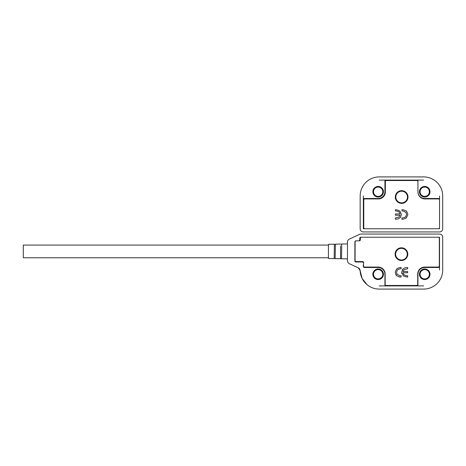 <?xml version="1.0" encoding="UTF-8"?>
<svg xmlns="http://www.w3.org/2000/svg" width="466" height="466" viewBox="0 0 466 466"><rect width="100%" height="100%" fill="white"/><g stroke="black" fill="none" stroke-linecap="round" stroke-linejoin="round"><path stroke-width="0.7" d="M395.617 254.162A5.819 5.819 0 0 1 401.436 248.343A5.819 5.819 0 0 1 407.255 254.162A5.819 5.819 0 0 1 401.436 259.981A5.819 5.819 0 0 1 395.617 254.162M407.785 254.162A6.349 6.349 0 0 1 401.436 260.511A6.349 6.349 0 0 1 395.086 254.162A6.349 6.349 0 0 1 401.436 247.813A6.349 6.349 0 0 1 407.785 254.162M407.674 275.761L407.674 277.014L406.527 277.014L403.259 275.785L401.686 272.313L402.676 269.255L404.779 267.845L407.674 267.49L407.674 268.742L404.074 269.668L403.067 271.503L407.674 271.503L407.674 272.756L403.067 272.756L403.894 274.724L406.323 275.761L407.674 275.761M361.441 237.235A1.06 1.06 0 0 0 360.387 238.289L360.387 239.769A1.06 1.06 0 0 1 359.327 240.829L356.152 240.829A1.06 1.06 0 0 0 355.098 241.889L355.098 260.511A1.06 1.06 0 0 0 356.152 261.566L362.501 261.566A1.06 1.06 0 0 1 363.562 262.626L363.562 266.01A1.06 1.06 0 0 0 364.616 267.07L378.159 267.07A6.984 6.984 0 0 1 385.143 274.049L385.143 284.417A1.06 1.06 0 0 0 386.203 285.477L416.674 285.477A1.06 1.06 0 0 0 417.728 284.417L417.728 274.049A6.984 6.984 0 0 1 424.712 267.07L438.256 267.07A1.06 1.06 0 0 0 439.316 266.01L439.316 238.289A1.06 1.06 0 0 0 438.256 237.235M401.127 275.761L401.127 277.014L399.863 277.014L396.502 275.639L395.174 272.208L396.782 268.76L399.915 267.49L401.127 267.49L401.127 268.742L400.125 268.742L397.405 269.878L396.549 272.284L397.178 274.422L400.096 275.761L401.127 275.761M406.323 275.761L403.894 274.724L403.067 272.756M401.873 273.682L401.686 272.313L403.026 268.882M400.096 275.761L397.178 274.422M396.549 272.284L397.405 269.878M399.915 267.49L396.782 268.76M396.502 275.639L395.692 274.521M399.863 277.014L399.117 276.967M334.186 244.196L328.431 244.318L328.431 258.496L334.186 258.624L334.384 244.335L334.186 258.624M328.431 257.756L23.3 257.756L23.3 245.064L328.431 245.064M429.367 274.264A4.654 4.654 0 0 1 424.712 278.918A4.654 4.654 0 0 1 420.058 274.264A4.654 4.654 0 0 1 424.712 269.61A4.654 4.654 0 0 1 429.367 274.264M382.813 274.264A4.654 4.654 0 0 1 378.159 278.918A4.654 4.654 0 0 1 373.505 274.264A4.654 4.654 0 0 1 378.159 269.61A4.654 4.654 0 0 1 382.813 274.264M419.423 274.264A5.289 5.289 0 0 0 424.712 279.553A5.289 5.289 0 0 0 430.002 274.264A5.289 5.289 0 0 0 424.712 268.975A5.289 5.289 0 0 0 419.423 274.264M372.87 274.264A5.289 5.289 0 0 0 378.159 279.553A5.289 5.289 0 0 0 383.448 274.264A5.289 5.289 0 0 0 378.159 268.975A5.289 5.289 0 0 0 372.87 274.264M358.342 267.909L349.308 263.698A3.175 3.175 0 0 1 347.479 260.82L347.479 242A3.175 3.175 0 0 1 349.308 239.122L359.536 234.357A3.175 3.175 0 0 1 360.876 234.06L439.525 234.06A3.175 3.175 0 0 1 442.7 237.235L442.7 270.03A19.042 19.042 0 0 1 423.658 289.077L379.208 289.077A19.042 19.042 0 0 1 360.171 270.676L358.342 267.909A3.175 3.175 0 0 1 360.171 270.676L362.088 278.371L366.969 284.621M363.562 265.375A1.06 1.06 0 0 1 363.346 264.74L363.346 266.435A1.06 1.06 0 0 0 364.406 267.49L378.159 267.49A6.769 6.769 0 0 1 384.933 274.264L384.933 284.843A1.06 1.06 0 0 0 385.988 285.903L416.884 285.903A1.06 1.06 0 0 0 417.944 284.843L417.944 274.264A6.769 6.769 0 0 1 424.712 267.49L438.465 267.49A1.06 1.06 0 0 0 439.525 266.435L439.525 238.289A1.06 1.06 0 0 0 438.465 237.235L360.806 237.235A1.06 1.06 0 0 0 359.752 238.289L359.752 239.769A1.06 1.06 0 0 1 358.692 240.829L355.942 240.829A1.06 1.06 0 0 0 354.882 241.889L354.882 260.931A1.06 1.06 0 0 0 355.942 261.991L362.292 261.991A1.06 1.06 0 0 1 363.346 263.045L363.346 261.991M439.316 264.74L439.525 264.74A1.06 1.06 0 0 1 439.316 265.375M373.505 191.736A4.654 4.654 0 0 1 378.159 187.082A4.654 4.654 0 0 1 382.813 191.736A4.654 4.654 0 0 1 378.159 196.39A4.654 4.654 0 0 1 373.505 191.736M420.058 191.736A4.654 4.654 0 0 1 424.712 187.082A4.654 4.654 0 0 1 429.367 191.736A4.654 4.654 0 0 1 424.712 196.39A4.654 4.654 0 0 1 420.058 191.736M383.448 191.736A5.289 5.289 0 0 0 378.159 186.447A5.289 5.289 0 0 0 372.87 191.736A5.289 5.289 0 0 0 378.159 197.025A5.289 5.289 0 0 0 383.448 191.736M430.002 191.736A5.289 5.289 0 0 0 424.712 186.447A5.289 5.289 0 0 0 419.423 191.736A5.289 5.289 0 0 0 424.712 197.025A5.289 5.289 0 0 0 430.002 191.736M423.658 176.923L379.219 176.923A19.042 19.042 0 0 0 360.171 195.97L360.171 228.765A3.175 3.175 0 0 0 363.346 231.94L439.525 231.94A3.175 3.175 0 0 0 442.7 228.765L442.7 195.97A19.042 19.042 0 0 0 423.658 176.923M438.465 198.51A1.06 1.06 0 0 1 439.525 199.565L439.525 227.711A1.06 1.06 0 0 1 438.465 228.765L364.406 228.765A1.06 1.06 0 0 1 363.346 227.711L363.346 199.565A1.06 1.06 0 0 1 364.406 198.51L378.159 198.51A6.769 6.769 0 0 0 384.933 191.736L384.933 181.157A1.06 1.06 0 0 1 385.988 180.097L416.884 180.097A1.06 1.06 0 0 1 417.944 181.157L417.944 191.736A6.769 6.769 0 0 0 424.712 198.51L438.465 198.51M363.771 201.26L363.346 201.26A1.06 1.06 0 0 1 363.771 200.415M401.651 202.844A5.819 5.819 0 0 1 395.832 197.025A5.819 5.819 0 0 1 401.651 191.206A5.819 5.819 0 0 1 407.47 197.025A5.819 5.819 0 0 1 401.651 202.844M395.302 197.025A6.349 6.349 0 0 1 401.651 190.681A6.349 6.349 0 0 1 407.995 197.025A6.349 6.349 0 0 1 401.651 203.374A6.349 6.349 0 0 1 395.302 197.025M395.413 210.976L395.413 209.723L396.56 209.723L399.822 210.952L401.401 214.424L400.411 217.482L398.308 218.892L395.413 219.247L395.413 217.995L399.012 217.069L400.02 215.234L395.413 215.234L395.413 213.981L400.02 213.981L399.193 212.013L396.764 210.976L395.413 210.976M439.525 199.99A1.06 1.06 0 0 0 438.465 198.93L424.928 198.93A6.984 6.984 0 0 1 417.944 191.951L417.944 181.583A1.06 1.06 0 0 0 416.884 180.523L386.413 180.523A1.06 1.06 0 0 0 385.353 181.583L385.353 191.951A6.984 6.984 0 0 1 378.375 198.93L364.831 198.93A1.06 1.06 0 0 0 363.771 199.99L363.771 227.711L363.346 227.711L363.346 228.765L364.406 228.678M364.831 228.765A1.06 1.06 0 0 1 363.771 227.711M439.525 227.711A1.06 1.06 0 0 1 438.465 228.765L439.525 228.765L439.525 227.711M401.96 210.976L401.96 209.723L403.218 209.723L406.585 211.098L407.913 214.529L406.305 217.977L403.172 219.247L401.96 219.247L401.96 217.995L402.962 217.995L405.682 216.859L406.533 214.453L405.909 212.315L402.991 210.976L401.96 210.976M396.764 210.976L399.193 212.013L400.02 213.981M400.783 216.946L400.411 217.482M402.991 210.976L405.909 212.315M406.533 214.453L405.682 216.859M403.172 219.247L406.305 217.977L407.913 214.529M335.182 258.502L335.38 244.172L335.182 258.502L334.384 258.484M340.524 246.007L340.53 258.758L340.524 246.007M341.537 258.63L341.735 244.033L341.537 258.63L340.728 258.613M355.098 251.407L354.882 260.296M439.525 237.235L439.525 238.289M439.525 266.435L439.525 270.03M423.658 285.903L416.884 285.903M385.988 285.903L379.208 285.903M362.292 261.566L362.292 261.991M355.942 261.991L355.942 261.543M379.219 180.097L385.988 180.097M416.884 180.097L423.658 180.097M439.525 195.97L439.525 199.565M363.346 199.565L363.346 195.97M335.38 244.172L340.524 244.062M341.735 244.033L347.479 243.91M335.182 244.318L334.384 244.335M335.38 258.647L340.524 258.758M341.537 244.184L340.728 244.201M341.735 258.787L347.479 258.91"/></g></svg>
